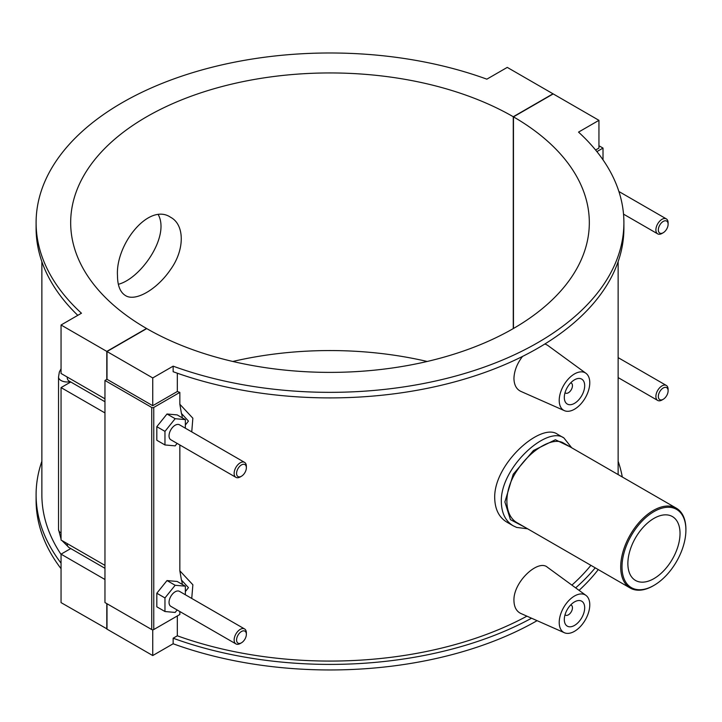 <?xml version="1.0" encoding="UTF-8"?>
<svg xmlns="http://www.w3.org/2000/svg" width="722" height="722" viewBox="0 0 722 722"><rect width="100%" height="100%" fill="white"/><g stroke="black" fill="none" stroke-linecap="round" stroke-linejoin="round"><path stroke-width="1.08" d="M118.345 284.287C140.862 278.611 170.067 236.383 158.326 214.768M117.487 275.669C115.421 244.577 148.777 202.286 170.618 217.286C184.805 224.704 184.805 249.839 170.618 269.45C157.116 289.459 135.339 302.031 125.438 295.542C120.204 292.284 117.551 285.659 117.487 275.669M685.9 530.056A45.179 26.082 -60 0 1 653.952 585.389A45.179 26.082 -60 0 1 622.003 566.951A45.179 26.082 -60 0 1 653.952 511.618A45.179 26.082 -60 0 1 685.9 530.056L685.9 529.307A46.1 26.615 120 0 0 676.352 508.198A46.1 26.615 120 0 0 630.252 534.822A46.1 26.615 120 0 0 630.252 588.051A46.1 26.615 120 0 0 653.302 585.768L653.952 585.389M630.252 588.051L517.584 523.008C503.324 515.553 503.324 489.922 517.584 469.769C531.157 449.228 553.359 436.413 563.683 443.155L676.352 508.198M627.869 563.557A36.885 21.29 -60 0 1 643.97 526.446A36.885 21.29 -60 0 1 672.39 516.564A36.885 21.29 -60 0 1 672.39 559.153A36.885 21.29 -60 0 1 635.513 580.443A36.885 21.29 -60 0 1 627.869 563.557M571.689 447.775L563.927 437.956C546.87 425.448 500.238 467.603 501.321 501.79C501.564 513.134 505.526 521.14 513.207 525.806L516.663 527.43L527.62 528.793M524.984 527.277L510.454 519.65L504.895 501.961L513.225 474.246L533.477 450.492L555.408 439.743L569.965 446.783M513.017 525.697L506.808 522.105C499.01 517.349 494.976 509.299 494.705 497.972C493.713 463.84 541.004 422.054 557.519 434.265L563.557 437.758M531.563 618.212A293.899 169.679 180 0 1 173.145 638.221L173.145 643.771A293.899 169.679 0 0 0 537.105 620.667M579.062 590.361A293.899 169.679 0 0 0 598.267 569.586M618.14 461.286A293.899 169.679 180 0 1 622.292 476.989M595.226 567.835A293.899 169.679 180 0 1 575.66 587.87M173.145 638.221L177.323 635.802A288.141 166.358 0 0 0 526.925 616.164M571.887 585.118A288.141 166.358 0 0 0 590.894 565.335M61.054 563.151A293.899 169.679 180 0 1 36.1 494.723L36.1 500.274A293.899 169.679 0 0 0 61.054 568.701M36.1 494.723A293.899 169.679 180 0 1 41.867 461.286M41.867 261.653L41.867 494.723A288.141 166.358 0 0 0 61.054 554.424M177.323 615.947L177.323 635.802M173.145 643.771L152.739 655.549L152.739 629.801M507.259 67.39L486.854 79.167A293.899 169.679 0 0 0 188.09 74.077A293.899 169.679 0 0 0 36.1 222.665A293.899 169.679 0 0 0 81.46 313.222L61.054 324.999L106.802 351.415L146.53 328.474A259.324 149.716 180 0 1 70.675 222.665A259.324 149.716 180 0 1 230.697 84.357A259.324 149.716 180 0 1 513.27 116.738L552.998 93.797L507.259 67.39M623.898 222.665L623.898 228.215A293.899 169.679 180 0 1 471.908 376.812A293.899 169.679 180 0 1 173.145 371.713L173.145 366.162A293.899 169.679 0 0 0 471.908 371.252A293.899 169.679 0 0 0 623.898 222.665A293.899 169.679 0 0 0 578.539 132.108L598.944 120.33L553.205 93.914L513.468 116.856L513.468 328.474M77.796 315.343A293.899 169.679 180 0 1 36.1 228.215L36.1 222.665M595.605 150.014L598.944 148.091L598.944 120.33M177.323 373.211L177.323 391.505A288.141 166.358 0 0 0 179.841 392.407L179.841 404.248L181.439 413.453A21.606 12.473 -60 0 1 182.26 417.83M191.745 431.882L192.855 418.218L179.841 404.248M179.841 444.969L179.841 570.813L181.439 580.019A21.606 12.473 -60 0 1 182.26 584.405M191.736 598.439L192.873 584.784L179.841 570.813M179.841 611.534L179.841 614.494L153.759 629.557L153.759 407.461A1.444 0.83 180 0 1 151.728 407.461L151.728 629.557A1.444 0.83 0 0 0 153.759 629.557M564.378 632.734L520.86 613.483C516.429 611.353 514.118 607.049 513.938 600.56C513.261 581.878 538.251 558.855 547.411 567.248L585.948 595.379A21.606 12.473 -60 0 1 589.775 604.846A21.606 12.473 -60 0 1 580.777 626.127A21.606 12.473 -60 0 1 564.378 632.734A21.606 12.473 -60 0 1 559.216 622.49A21.606 12.473 -60 0 1 569.08 600.289A21.606 12.473 -60 0 1 585.948 595.379M564.378 410.647A21.606 12.473 120 0 0 580.777 404.04A21.606 12.473 120 0 0 589.775 382.759A21.606 12.473 120 0 0 585.948 373.292A21.606 12.473 120 0 0 569.08 378.202A21.606 12.473 120 0 0 559.216 400.403A21.606 12.473 120 0 0 564.378 410.647L520.86 391.387C516.429 389.266 514.118 384.961 513.938 378.472C514.208 370.909 517.069 363.554 522.538 356.415M544.92 343.952L547.411 345.161L585.948 373.292M107 628.907L61.054 602.617L61.054 554.153L70.747 548.558M104.961 398.815L61.054 373.473L61.054 324.999M598.944 145.736L603.014 148.091L596.895 151.62M603.014 159.842L603.014 148.091M153.759 407.461L179.841 392.407M185.346 428.182L185.346 419.608L177.188 414.906L167.008 413.995L156.818 426.666L156.818 440.249L164.968 444.96L175.157 445.862L177.134 443.407M185.346 594.747L185.346 586.174L177.188 581.472L167.008 580.56L156.818 593.231L156.818 606.814L164.968 611.525L175.157 612.437L177.134 609.973M151.728 629.557L104.961 602.554L104.961 380.467L151.728 407.461M513.468 116.856A259.324 149.716 180 0 1 589.323 222.665A259.324 149.716 180 0 1 429.301 360.973A259.324 149.716 180 0 1 146.728 328.591L107 351.533L107 379.294L152.739 405.701L177.323 391.505M107 379.294L104.961 380.467M152.739 405.701L152.739 377.94L173.145 366.162M107 351.533L152.739 377.94M181.439 413.453L188.442 421.088L185.346 425.041M167.008 413.995L175.157 418.697L164.968 431.377L164.968 444.96M185.346 419.608L175.157 418.697M156.818 426.666L164.968 431.377M167.008 580.56L175.157 585.271L164.968 597.942L164.968 611.525M185.346 586.174L175.157 585.271M156.818 593.231L164.968 597.942M570.705 382.85A5.767 3.33 -60 0 1 571.264 383.066A5.767 3.33 -60 0 1 571.264 389.718A5.767 3.33 -60 0 1 565.497 393.048A5.767 3.33 -60 0 1 565.037 392.669M564.306 397.461A14.404 8.321 -60 0 1 570.597 382.967A14.404 8.321 -60 0 1 581.697 379.104A14.404 8.321 -60 0 1 581.697 395.746A14.404 8.321 -60 0 1 567.293 404.058A14.404 8.321 -60 0 1 564.306 397.461M570.705 604.937A5.767 3.33 -60 0 1 571.264 605.153A5.767 3.33 -60 0 1 571.264 611.805A5.767 3.33 -60 0 1 565.497 615.135A5.767 3.33 -60 0 1 565.037 614.765M564.306 619.557A14.404 8.321 -60 0 1 570.597 605.054A14.404 8.321 -60 0 1 581.697 601.191A14.404 8.321 -60 0 1 581.697 617.833A14.404 8.321 -60 0 1 567.293 626.145A14.404 8.321 -60 0 1 564.306 619.557M663.22 399.293L662.002 399.997A8.646 4.991 -60 0 1 657.679 400.421A8.646 4.991 -60 0 1 657.679 390.44A8.646 4.991 -60 0 1 666.325 385.449A8.646 4.991 -60 0 1 668.112 389.411L668.112 390.819A6.913 3.989 120 0 0 663.22 387.994A6.913 3.989 120 0 0 658.338 396.468A6.913 3.989 120 0 0 663.22 399.293A6.913 3.989 120 0 0 668.112 390.819M663.22 232.728L662.002 233.432A8.646 4.991 -60 0 1 657.679 233.856A8.646 4.991 -60 0 1 657.679 223.874A8.646 4.991 -60 0 1 666.325 218.883A8.646 4.991 -60 0 1 668.112 222.845L668.112 224.253A6.913 3.989 120 0 0 663.22 221.428A6.913 3.989 120 0 0 658.338 229.903A6.913 3.989 120 0 0 663.22 232.728A6.913 3.989 120 0 0 668.112 224.253M181.439 580.019L188.451 587.645L185.346 591.607M246.364 467.748L246.364 466.34A8.646 4.991 120 0 0 244.568 462.378L179.48 424.798A8.646 4.991 120 0 0 172.82 427.117A8.646 4.991 120 0 0 169.038 435.808A8.646 4.991 120 0 0 170.834 439.77L235.932 477.35A8.646 4.991 120 0 0 240.255 476.926L241.473 476.222A6.913 3.989 -60 0 1 236.581 473.397A6.913 3.989 -60 0 1 241.473 464.923A6.913 3.989 -60 0 1 246.364 467.748A6.913 3.989 -60 0 1 241.473 476.222M246.364 634.313L246.364 632.905A8.646 4.991 120 0 0 244.568 628.943L179.48 591.363A8.646 4.991 120 0 0 170.834 596.354A8.646 4.991 120 0 0 170.834 606.336L235.932 643.916A8.646 4.991 120 0 0 240.255 643.492L241.473 642.788A6.913 3.989 -60 0 1 236.581 639.963A6.913 3.989 -60 0 1 241.473 631.497A6.913 3.989 -60 0 1 246.364 634.313A6.913 3.989 -60 0 1 241.473 642.788M244.568 628.943A8.646 4.991 120 0 0 237.908 631.263A8.646 4.991 120 0 0 234.136 639.963A8.646 4.991 120 0 0 235.932 643.916M244.568 462.378A8.646 4.991 120 0 0 237.908 464.697A8.646 4.991 120 0 0 234.136 473.397A8.646 4.991 120 0 0 235.932 477.35M104.961 412.93L61.054 387.588L70.747 381.992M104.961 579.504L61.054 554.153M61.054 387.588L61.054 540.038L104.961 565.38M106.802 629.024L106.802 603.619M106.802 379.411L106.802 351.415M513.27 328.591L513.27 116.738M427.189 361.469A259.324 149.716 0 0 0 232.809 361.469M107 603.736L107 629.142L152.739 655.549M67.173 543.567A8.646 4.991 120 0 0 68.96 547.52L104.961 568.304M104.961 401.739L68.96 380.954A8.646 4.991 -60 0 1 67.173 377.001M61.054 532.98A8.646 4.991 180 0 1 58.527 529.452L61.054 539.045M70.205 381.667A8.646 4.991 180 0 1 58.527 377.001L58.527 529.452M618.14 474.589L618.14 261.653M565.01 392.759L565.497 393.048M570.768 382.777L571.264 383.066M571.264 605.153L570.768 604.874M565.497 615.135L565.01 614.855M666.325 385.449L618.14 357.634M657.679 400.421L618.14 377.597M623.528 214.145L657.679 233.856M618.907 191.51L666.325 218.883M68.96 547.52L61.921 540.534M58.527 377.001L59.357 372.01L61.054 368.771"/></g></svg>
